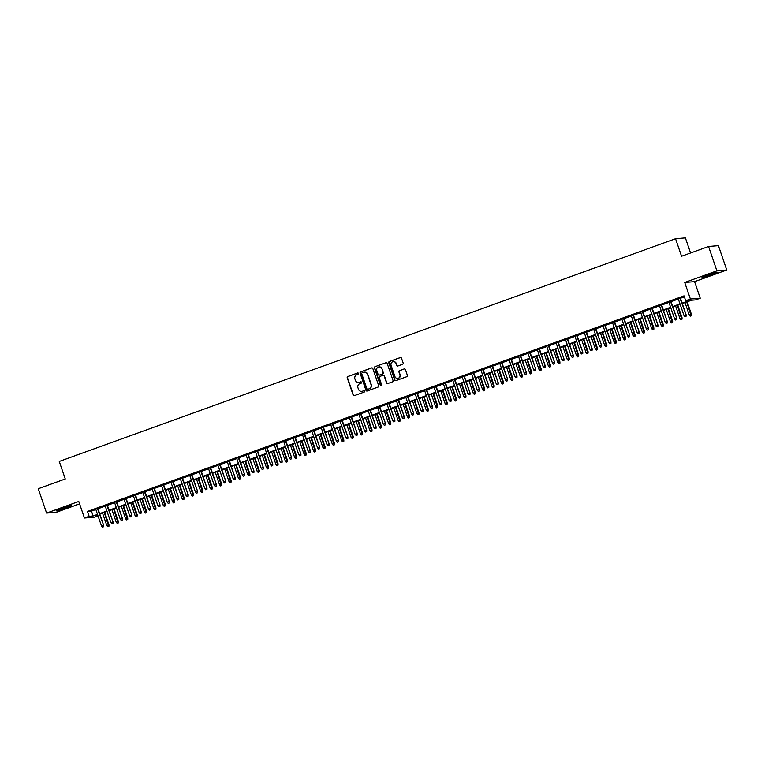 <?xml version="1.0" encoding="UTF-8"?>
<svg xmlns="http://www.w3.org/2000/svg" width="765" height="765" viewBox="0 0 765 765"><rect width="100%" height="100%" fill="white"/><g stroke="black" fill="none" stroke-linecap="round" stroke-linejoin="round"><path stroke-width="1.15" d="M358.498 373.406A0.708 0.689 -94.8 0 0 357.628 372.966L347.826 376.504A1.014 0.975 -94.8 0 0 347.233 377.795L353.124 395.008A1.014 0.975 -94.8 0 0 354.377 395.629L364.169 392.091A0.708 0.689 -94.8 0 0 363.882 390.714A0.708 0.689 -94.8 0 0 363.719 390.752L362.447 391.211A3.242 3.127 -94.8 0 1 358.45 389.213L357.953 387.779A3.242 3.127 -94.8 0 1 359.856 383.657L361.128 383.198A0.708 0.689 -94.8 0 0 360.841 381.821A0.708 0.689 -94.8 0 0 360.669 381.859L359.407 382.318A3.242 3.127 -94.8 0 1 355.4 380.32L354.912 378.885A3.242 3.127 -94.8 0 1 356.815 374.764L358.087 374.305A0.708 0.689 -94.8 0 0 358.498 373.406M357.934 372.928A0.708 0.689 -94.8 0 0 357.896 372.947L348.094 376.485A1.014 0.975 -94.8 0 0 347.501 377.776L353.392 394.989A1.014 0.975 -94.8 0 0 354.262 395.668M363.719 390.752L363.977 390.733A0.708 0.689 -94.8 0 0 363.977 390.733L362.447 391.211M360.975 381.821A0.708 0.689 -94.8 0 0 360.937 381.84L359.407 382.318M707.539 275.018A8.052 0.526 161.1 0 0 702.002 277.446A8.052 0.526 161.1 0 0 711.689 274.673A8.052 0.526 161.1 0 0 717.226 272.235A8.052 0.526 161.1 0 0 707.539 275.018M61.649 508.429A8.052 0.526 161.1 0 0 56.113 510.867A8.052 0.526 161.1 0 0 65.8 508.084A8.052 0.526 161.1 0 0 71.336 505.655A8.052 0.526 161.1 0 0 61.649 508.429M402.562 364.303A1.014 0.975 -94.8 0 0 403.155 363.012L401.501 358.183A1.014 0.975 -94.8 0 0 400.248 357.561L389.375 361.491A1.014 0.975 -94.8 0 0 388.773 362.782L394.673 379.995A1.014 0.975 -94.8 0 0 395.916 380.616L406.798 376.686A1.014 0.975 -94.8 0 0 407.391 375.395L405.402 369.562A1.014 0.975 -94.8 0 0 404.149 368.94L399.493 370.623A1.014 0.975 -94.8 0 0 398.9 371.914L399.885 374.802A2.706 2.62 -94.8 0 1 397.647 378.398A2.706 2.62 -94.8 0 1 394.95 376.59L391.078 365.259A2.706 2.62 -94.8 0 1 393.315 361.663A2.706 2.62 -94.8 0 1 396.012 363.471L396.653 365.364A1.014 0.975 -94.8 0 0 397.905 365.986L402.562 364.303M708.562 246.483L718.412 245.661L726.75 270.016L716.901 270.839L708.562 246.483L681.558 256.246L675.552 238.718L59.259 461.438L65.264 478.966L38.25 488.73L46.589 513.086L78.766 501.457L84.437 518.02L89.132 516.318L87.468 511.45L684.034 295.854L685.698 300.731L690.393 299.029L700.243 298.207L695.548 299.899L691.55 300.234L682.284 303.59M716.901 270.839L684.723 282.467L690.393 299.029M372.823 368.548A1.014 0.975 -94.8 0 0 371.57 367.927L360.688 371.857A1.014 0.975 -94.8 0 0 360.095 373.148L365.986 390.36A1.014 0.975 -94.8 0 0 367.238 390.982L378.12 387.052A1.014 0.975 -94.8 0 0 378.713 385.761L372.823 368.548M375.032 366.674L385.914 362.744A1.014 0.975 -94.8 0 1 387.167 363.365L393.057 380.578A1.014 0.975 -94.8 0 1 392.464 381.869L387.807 383.552A1.014 0.975 -94.8 0 1 386.555 382.93L384.164 375.95A1.014 0.975 -94.8 0 0 382.911 375.328L379.822 376.437A1.014 0.975 -94.8 0 0 379.23 377.728L381.716 384.996A0.708 0.689 -94.8 0 1 381.133 385.933A0.708 0.689 -94.8 0 1 380.425 385.464L374.439 367.965A1.014 0.975 -94.8 0 1 375.032 366.674L385.914 362.744M46.589 513.086L56.438 512.263L79.598 503.886M97.863 508.409L95.74 509.174M107.263 505.015L105.13 505.78M116.653 501.62L114.53 502.385M126.053 498.225L123.92 498.99M135.443 494.831L133.311 495.596M144.843 491.436L142.711 492.201M154.234 488.041L152.101 488.806M163.633 484.647L161.501 485.412M173.024 481.252L170.891 482.017M182.414 477.857L180.291 478.622M191.814 474.453L189.682 475.228M201.205 471.058L199.082 471.833M210.605 467.664L208.472 468.438M219.995 464.269L217.872 465.043M229.395 460.874L227.262 461.649M238.785 457.48L236.653 458.254M248.185 454.085L246.053 454.859M257.576 450.69L255.443 451.465M266.975 447.296L264.843 448.07M276.366 443.901L274.233 444.675M285.756 440.506L283.633 441.271M295.156 437.111L293.024 437.876M304.547 433.717L302.424 434.482M313.946 430.322L311.814 431.087M323.337 426.927L321.214 427.692M332.737 423.533L330.604 424.298M342.127 420.138L340.004 420.903M351.527 416.743L349.395 417.508M360.917 413.349L358.785 414.114M370.317 409.954L368.185 410.719M379.708 406.559L377.575 407.324M389.098 403.165L386.975 403.93M398.498 399.76L396.366 400.535M407.888 396.366L405.766 397.14M417.288 392.971L415.156 393.745M426.679 389.576L424.556 390.351M436.079 386.182L433.946 386.956M445.469 382.787L443.346 383.561M454.869 379.392L452.737 380.167M464.259 375.998L462.127 376.772M473.659 372.603L471.527 373.377M483.05 369.208L480.917 369.983M492.45 365.813L490.317 366.578M501.84 362.419L499.708 363.184M511.23 359.024L509.108 359.789M520.63 355.629L518.498 356.394M530.021 352.235L527.898 353M539.421 348.84L537.288 349.605M548.811 345.445L546.688 346.21M558.211 342.051L556.078 342.816M567.601 338.656L565.469 339.421M577.001 335.261L574.869 336.026M586.392 331.867L584.259 332.632M595.792 328.462L593.659 329.237M605.182 325.068L603.049 325.842M614.572 321.673L612.449 322.447M623.972 318.278L621.84 319.053M633.363 314.884L631.24 315.658M642.763 311.489L640.63 312.263M652.153 308.094L650.03 308.869M661.553 304.7L659.42 305.474M670.943 301.305L668.82 302.079M87.468 511.45L91.456 511.116L95.855 509.528M97.987 508.754L105.245 506.134M107.377 505.359L114.645 502.729M116.777 501.964L124.035 499.335M126.168 498.57L133.435 495.94M135.568 495.175L142.826 492.545M144.958 491.78L152.225 489.151M154.348 488.386L161.616 485.756M163.748 484.991L171.016 482.361M173.139 481.596L180.406 478.966M182.539 478.202L189.806 475.572M191.929 474.807L199.196 472.177M201.329 471.412L208.587 468.782M210.719 468.017L217.987 465.388M220.119 464.613L227.377 461.993M229.51 461.219L236.777 458.598M238.91 457.824L246.167 455.204M248.3 454.429L255.567 451.809M257.69 451.034L264.958 448.414M267.09 447.64L274.358 445.02M276.481 444.245L283.748 441.625M285.88 440.85L293.148 438.23M295.271 437.456L302.538 434.836M304.671 434.061L311.929 431.431M314.061 430.666L321.329 428.037M323.461 427.272L330.719 424.642M332.851 423.877L340.119 421.247M342.251 420.482L349.509 417.853M351.642 417.088L358.909 414.458M361.032 413.693L368.3 411.063M370.432 410.298L377.7 407.668M379.822 406.904L387.09 404.274M389.222 403.509L396.49 400.879M398.613 400.114L405.88 397.484M408.013 396.719L415.28 394.09M417.403 393.315L424.671 390.695M426.803 389.921L434.061 387.3M436.193 386.526L443.461 383.906M445.593 383.131L452.851 380.511M454.984 379.736L462.251 377.116M464.384 376.342L471.642 373.722M473.774 372.947L481.042 370.327M483.164 369.552L490.432 366.932M492.564 366.158L499.832 363.538M501.955 362.763L509.222 360.133M511.355 359.368L518.622 356.739M520.745 355.974L528.013 353.344M530.145 352.579L537.403 349.949M539.535 349.184L546.803 346.555M548.935 345.79L556.193 343.16M558.326 342.395L565.593 339.765M567.726 339L574.984 336.37M577.116 335.606L584.384 332.976M586.506 332.211L593.774 329.581M595.906 328.816L603.174 326.186M605.297 325.421L612.564 322.792M614.697 322.027L621.964 319.397M624.087 318.623L631.355 316.002M633.487 315.228L640.754 312.608M642.877 311.833L650.145 309.213M652.277 308.438L659.535 305.818M661.668 305.044L668.935 302.424M671.068 301.649L678.326 299.029M680.458 298.254L684.369 296.839M680.343 297.91L678.211 298.685M690.566 252.995L685.402 237.896L675.552 238.718M684.723 282.467L694.572 281.644L726.75 270.016M694.572 281.644L700.243 298.207M98.016 515.84L94.277 517.188L84.437 518.02M682.122 303.131L689.686 300.396L685.698 300.731M89.132 516.318L93.12 515.983L97.518 514.396M99.651 513.621L106.918 511.001M109.051 510.226L116.309 507.606M118.441 506.832L125.709 504.212M127.832 503.437L135.099 500.817M137.231 500.042L144.499 497.422M146.622 496.648L153.889 494.027M156.022 493.253L163.289 490.633M165.412 489.858L172.68 487.238M174.812 486.464L182.07 483.834M184.202 483.069L191.47 480.439M193.602 479.674L200.86 477.044M202.993 476.279L210.26 473.65M212.393 472.885L219.651 470.255M221.783 469.49L229.051 466.86M231.173 466.095L238.441 463.466M240.573 462.701L247.841 460.071M249.964 459.306L257.231 456.676M259.364 455.911L266.631 453.282M268.754 452.517L276.022 449.887M278.154 449.122L285.422 446.492M287.544 445.718L294.812 443.098M296.944 442.323L304.202 439.703M306.335 438.928L313.602 436.308M315.735 435.534L322.993 432.914M325.125 432.139L332.393 429.519M334.515 428.744L341.783 426.124M343.915 425.35L351.183 422.729M353.306 421.955L360.573 419.335M362.706 418.56L369.973 415.94M372.096 415.166L379.364 412.536M381.496 411.771L388.763 409.141M390.886 408.376L398.154 405.746M400.286 404.981L407.544 402.352M409.677 401.587L416.944 398.957M419.077 398.192L426.334 395.562M428.467 394.797L435.734 392.168M437.867 391.403L445.125 388.773M447.257 388.008L454.525 385.378M456.648 384.613L463.915 381.984M466.048 381.219L473.315 378.589M475.438 377.824L482.705 375.194M484.838 374.429L492.105 371.8M494.228 371.025L501.496 368.405M503.628 367.63L510.886 365.01M513.019 364.236L520.286 361.616M522.419 360.841L529.676 358.221M531.809 357.446L539.076 354.826M541.209 354.052L548.467 351.431M550.599 350.657L557.867 348.037M559.99 347.262L567.257 344.642M569.39 343.868L576.657 341.247M578.78 340.473L586.047 337.843M588.18 337.078L595.447 334.448M597.57 333.683L604.838 331.054M606.97 330.289L614.238 327.659M616.361 326.894L623.628 324.264M625.76 323.499L633.018 320.87M635.151 320.105L642.418 317.475M644.551 316.71L651.809 314.08M653.941 313.315L661.209 310.686M663.341 309.921L670.599 307.291M672.731 306.526L679.999 303.896M97.681 514.855L94.984 515.83L97.93 515.581M680.152 304.355L672.884 306.985M670.762 307.75L663.494 310.38M661.362 311.145L654.104 313.774M651.971 314.539L644.704 317.169M642.571 317.934L635.313 320.564M633.181 321.329L625.913 323.958M623.781 324.723L616.523 327.353M614.391 328.118L607.123 330.748M605 331.522L597.733 334.142M595.6 334.917L588.333 337.537M586.21 338.312L578.942 340.932M576.81 341.706L569.543 344.327M567.42 345.101L560.152 347.721M558.02 348.496L550.762 351.116M548.629 351.89L541.362 354.511M539.229 355.285L531.971 357.905M529.839 358.68L522.572 361.3M520.439 362.075L513.181 364.704M511.049 365.469L503.781 368.099M501.658 368.864L494.391 371.494M492.258 372.259L484.991 374.888M482.868 375.653L475.601 378.283M473.468 379.048L466.201 381.678M464.078 382.443L456.81 385.072M454.678 385.837L447.41 388.467M445.287 389.232L438.02 391.862M435.887 392.627L428.63 395.256M426.497 396.021L419.23 398.651M417.097 399.416L409.839 402.046M407.707 402.82L400.439 405.44M398.307 406.215L391.049 408.835M388.916 409.61L381.649 412.23M379.526 413.004L372.259 415.625M370.126 416.399L362.859 419.019M360.736 419.794L353.468 422.414M351.336 423.188L344.068 425.809M341.945 426.583L334.678 429.203M332.546 429.978L325.288 432.598M323.155 433.373L315.888 436.002M313.755 436.767L306.497 439.397M304.365 440.162L297.097 442.792M294.965 443.557L287.707 446.186M285.575 446.951L278.307 449.581M276.184 450.346L268.917 452.976M266.784 453.741L259.517 456.37M257.394 457.135L250.126 459.765M247.994 460.53L240.726 463.16M238.604 463.925L231.336 466.554M229.204 467.319L221.936 469.949M219.813 470.714L212.546 473.344M210.413 474.109L203.155 476.738M201.023 477.513L193.755 480.133M191.623 480.908L184.365 483.528M182.233 484.302L174.965 486.923M172.842 487.697L165.575 490.317M163.442 491.092L156.175 493.712M154.052 494.486L146.784 497.107M144.652 497.881L137.384 500.501M135.262 501.276L127.994 503.896M125.862 504.671L118.594 507.291M116.471 508.065L109.204 510.695M107.071 511.46L99.813 514.09M91.456 511.116L93.12 515.983M358.756 382.471A3.242 3.127 -94.8 0 0 359.665 382.299M361.797 391.364A3.242 3.127 -94.8 0 0 362.715 391.183M371.953 367.869A1.014 0.975 -94.8 0 0 371.838 367.908L360.956 371.838A1.014 0.975 -94.8 0 0 360.363 373.129L366.253 390.341A1.014 0.975 -94.8 0 0 367.133 391.011M362.161 372.832A0.708 0.689 -94.8 0 0 361.749 373.731L366.923 388.84A0.708 0.689 -94.8 0 0 368.061 389.251L369.132 388.792A3.242 3.127 -94.8 0 0 371.035 384.671L367.496 374.343A3.242 3.127 -94.8 0 0 363.499 372.345L362.161 372.832M364.417 372.173A3.242 3.127 -94.8 0 1 367.764 374.315L371.302 384.642A3.242 3.127 -94.8 0 1 369.399 388.773L368.061 389.251M383.294 375.271A1.014 0.975 -94.8 0 1 384.432 375.921L386.822 382.902A1.014 0.975 -94.8 0 0 387.692 383.581M375.299 366.655A1.014 0.975 -94.8 0 0 374.707 367.946L380.693 385.445A0.708 0.689 -94.8 0 0 381.266 385.914M381.687 368.701A2.706 2.62 -94.8 0 0 378.991 366.894A2.706 2.62 -94.8 0 0 376.753 370.49L378.12 374.477A1.014 0.975 -94.8 0 0 379.364 375.099L382.452 373.989A1.014 0.975 -94.8 0 0 383.055 372.698L381.955 368.682A2.706 2.62 -94.8 0 0 379.124 366.884M381.955 368.682L383.313 372.67A1.014 0.975 -94.8 0 1 382.72 373.961L379.631 375.08M393.449 361.663A2.706 2.62 -94.8 0 1 396.27 363.452L396.92 365.345A1.014 0.975 -94.8 0 0 397.79 366.014M397.781 378.379A2.706 2.62 -94.8 0 0 400.152 374.783L399.885 374.802M404.522 368.883A1.014 0.975 -94.8 0 0 404.417 368.921L399.76 370.604A1.014 0.975 -94.8 0 0 399.158 371.895L400.152 374.783M400.63 357.504A1.014 0.975 -94.8 0 0 400.516 357.542L389.634 361.472A1.014 0.975 -94.8 0 0 389.041 362.763L394.931 379.976A1.014 0.975 -94.8 0 0 395.811 380.654M107.731 526.664L108.936 526.301L107.731 526.664L106.813 525.545L108.984 524.895L104.681 512.321M108.668 526.32L104.241 512.483M106.813 525.545L102.548 513.095M108.984 524.895L108.936 526.301M103.342 526.769L102.405 527.104L103.61 526.75L103.179 525.373L101.487 525.985L95.682 509.012M97.375 508.4L103.658 525.335L97.805 508.247M103.61 526.75L103.658 525.335M101.487 525.985L102.405 527.104M67.406 506.516L59.746 509.136M58.905 509.471A7.994 0.526 161.1 0 0 65.522 507.31A7.994 0.526 161.1 0 0 68.276 506.267M704.794 276.05A7.994 0.526 161.1 0 0 714.166 272.847M713.296 273.105L705.636 275.725M117.122 523.27L118.326 522.906L117.122 523.27L116.204 522.151L118.374 521.491L114.081 508.926M118.059 522.925L113.641 509.088M116.204 522.151L111.948 509.7M118.374 521.491L118.326 522.906M126.521 519.875L127.726 519.511L126.521 519.875L125.603 518.756L127.774 518.096L123.471 505.531M127.459 519.531L123.031 505.694M125.603 518.756L121.339 506.306M127.774 518.096L127.726 519.511M135.912 516.48L137.117 516.117L135.912 516.48L134.994 515.352L137.165 514.702L132.861 502.136M136.849 516.136L132.431 502.299M134.994 515.352L130.739 502.911M137.165 514.702L137.117 516.117M145.312 513.086L146.517 512.722L145.312 513.086L144.394 511.957L146.564 511.307L142.261 498.742M146.249 512.741L141.821 498.904M144.394 511.957L140.129 499.516M146.564 511.307L146.517 512.722M112.742 523.375L111.805 523.709L113.01 523.356L112.579 521.979L110.887 522.591L105.073 505.617M106.765 505.005L113.057 521.94L107.205 504.852M113.01 523.356L113.057 521.94M110.887 522.591L111.805 523.709M122.132 519.98L121.195 520.315L122.4 519.961L121.97 518.584L120.277 519.196L114.473 502.223M116.156 501.61L122.448 518.546L116.596 501.457M122.4 519.961L122.448 518.546M120.277 519.196L121.195 520.315M131.532 516.585L130.595 516.92L131.8 516.557L131.37 515.189L129.677 515.801L123.863 498.828M125.556 498.216L131.848 515.151L125.995 498.063M131.8 516.557L131.848 515.151M129.677 515.801L130.595 516.92M140.923 513.191L139.985 513.525L141.19 513.162L140.76 511.795L139.067 512.407L133.263 495.433M134.946 494.821L141.238 511.756L135.386 494.668M141.19 513.162L141.238 511.756M139.067 512.407L139.985 513.525M154.702 509.691L155.907 509.327L154.702 509.691L153.784 508.562L155.955 507.912L151.652 495.347M155.639 509.347L151.212 495.51M153.784 508.562L149.529 496.122M155.955 507.912L155.907 509.327M150.322 509.796L149.376 510.131L150.59 509.767L150.16 508.4L148.467 509.012L142.653 492.038M144.346 491.426L150.638 508.362L144.786 491.273M150.59 509.767L150.638 508.362M148.467 509.012L149.376 510.131M164.102 506.296L165.307 505.933L164.102 506.296L163.184 505.168L165.355 504.518L161.052 491.952M165.039 505.952L160.612 492.115M163.184 505.168L158.919 492.727M165.355 504.518L165.307 505.933M159.713 506.401L158.776 506.736L159.981 506.373L159.55 505.005L157.858 505.617L152.044 488.644M153.736 488.032L160.028 504.967L154.176 487.869M159.981 506.373L160.028 504.967M157.858 505.617L158.776 506.736M173.492 502.901L174.697 502.538L173.492 502.901L172.574 501.773L174.745 501.123L170.442 488.558M174.43 502.557L170.002 488.72M172.574 501.773L168.319 489.332M174.745 501.123L174.697 502.538M169.113 503.007L168.166 503.341L169.371 502.978L168.941 501.61L167.258 502.223L161.444 485.249M163.136 484.637L169.428 501.572L163.576 484.475M169.371 502.978L169.428 501.572M167.258 502.223L168.166 503.341M182.883 499.507L184.097 499.143L182.883 499.507L181.974 498.378L184.145 497.728L179.842 485.163M183.83 499.163L179.402 485.326M181.974 498.378L177.71 485.938M184.145 497.728L184.097 499.143M178.503 499.612L177.566 499.947L178.771 499.583L178.341 498.216L176.648 498.828L170.834 481.854M172.527 481.242L178.819 498.178L172.966 481.08M178.771 499.583L178.819 498.178M176.648 498.828L177.566 499.947M192.283 496.112L193.488 495.749L192.283 496.112L191.365 494.984L193.535 494.333L189.232 481.768M193.22 495.768L188.792 481.931M191.365 494.984L187.1 482.543M193.535 494.333L193.488 495.749M187.903 496.217L186.956 496.552L188.161 496.189L187.731 494.821L186.048 495.433L180.234 478.46M181.927 477.848L188.209 494.783L182.366 477.685M188.161 496.189L188.209 494.783M186.048 495.433L186.956 496.552M201.673 492.708L202.878 492.354L201.673 492.708L200.765 491.589L202.935 490.939L198.632 478.374M202.62 492.373L198.192 478.536M200.765 491.589L196.5 479.139M202.935 490.939L202.878 492.354M197.293 492.813L196.356 493.157L197.561 492.794L197.131 491.426L195.438 492.038L189.624 475.065M191.317 474.453L197.609 491.388L191.757 474.29M197.561 492.794L197.609 491.388M195.438 492.038L196.356 493.157M211.073 489.313L212.278 488.959L211.073 489.313L210.155 488.194L212.326 487.544L208.023 474.979M212.01 488.978L207.583 475.142M210.155 488.194L205.89 475.744M212.326 487.544L212.278 488.959M206.684 489.418L205.747 489.763L206.952 489.399L206.521 488.032L204.829 488.644L199.024 471.67M200.717 471.058L206.999 487.994L201.147 470.896M206.952 489.399L206.999 487.994M204.829 488.644L205.747 489.763M220.463 485.918L221.668 485.565L220.463 485.918L219.555 484.8L221.716 484.149L217.423 471.584M221.41 485.584L216.983 471.737M219.555 484.8L215.29 472.349M221.716 484.149L221.668 485.565M216.084 486.024L215.147 486.368L216.352 486.005L215.921 484.637L214.229 485.249L208.415 468.276M210.107 467.664L216.399 484.589L210.547 467.501M216.352 486.005L216.399 484.589M214.229 485.249L215.147 486.368M229.863 482.524L231.068 482.16L229.863 482.524L228.945 481.405L231.116 480.755L226.813 468.19M230.801 482.189L226.373 468.343M228.945 481.405L224.681 468.955M231.116 480.755L231.068 482.16M225.474 482.629L224.537 482.973L225.742 482.61L225.312 481.242L223.619 481.854L217.815 464.881M219.507 464.269L225.79 481.195L219.938 464.106M225.742 482.61L225.79 481.195M223.619 481.854L224.537 482.973M239.254 479.129L240.459 478.766L239.254 479.129L238.336 478.01L240.506 477.36L236.203 464.795M240.191 478.794L235.773 464.948M238.336 478.01L234.08 465.56M240.506 477.36L240.459 478.766M234.874 479.234L233.937 479.579L235.142 479.215L234.712 477.848L233.019 478.45L227.205 461.486M228.898 460.874L235.19 477.8L229.337 460.712M235.142 479.215L235.19 477.8M233.019 478.45L233.937 479.579M248.654 475.734L249.859 475.371L248.654 475.734L247.736 474.616L249.906 473.965L245.603 461.4M249.591 475.4L245.163 461.553M247.736 474.616L243.471 462.165M249.906 473.965L249.859 475.371M244.264 475.84L243.327 476.184L244.532 475.82L244.102 474.453L242.409 475.055L236.605 458.092M238.288 457.48L244.58 474.405L238.728 457.317M244.532 475.82L244.58 474.405M242.409 475.055L243.327 476.184M258.044 472.34L259.249 471.976L258.044 472.34L257.126 471.221L259.297 470.571L254.994 458.005M258.981 472.005L254.563 458.159M257.126 471.221L252.871 458.771M259.297 470.571L259.249 471.976M253.664 472.445L252.718 472.789L253.932 472.426L253.502 471.049L251.809 471.661L245.995 454.687M247.688 454.085L253.98 471.011L248.128 453.922M253.932 472.426L253.98 471.011M251.809 471.661L252.718 472.789M267.444 468.945L268.649 468.582L267.444 468.945L266.526 467.826L268.697 467.176L264.394 454.611M268.381 468.61L263.954 454.764M266.526 467.826L262.261 455.376M268.697 467.176L268.649 468.582M263.055 469.05L262.118 469.394L263.323 469.031L262.892 467.654L261.2 468.266L255.386 451.293M257.078 450.69L263.37 467.616L257.518 450.528M263.323 469.031L263.37 467.616M261.2 468.266L262.118 469.394M276.834 465.55L278.039 465.187L276.834 465.55L275.916 464.432L278.087 463.781L273.784 451.216M277.772 465.216L273.344 451.369M275.916 464.432L271.661 451.981M278.087 463.781L278.039 465.187M272.455 465.656L271.508 466L272.713 465.636L272.283 464.259L270.6 464.871L264.786 447.898M266.478 447.286L272.77 464.221L266.918 447.133M272.713 465.636L272.77 464.221M270.6 464.871L271.508 466M286.225 462.156L287.439 461.792L286.225 462.156L285.316 461.037L287.487 460.387L283.184 447.821M287.171 461.821L282.744 447.974M285.316 461.037L281.051 448.586M287.487 460.387L287.439 461.792M281.845 462.261L280.908 462.605L282.113 462.242L281.683 460.865L279.99 461.477L274.176 444.503M275.869 443.891L282.161 460.826L276.308 443.738M282.113 462.242L282.161 460.826M279.99 461.477L280.908 462.605M295.625 458.761L296.83 458.398L295.625 458.761L294.707 457.642L296.877 456.992L292.574 444.427M296.562 458.417L292.134 444.58M294.707 457.642L290.442 445.192M296.877 456.992L296.83 458.398M291.245 458.866L290.298 459.21L291.503 458.847L291.073 457.47L289.39 458.082L283.576 441.109M285.269 440.497L291.551 457.432L285.708 440.344M291.503 458.847L291.551 457.432M289.39 458.082L290.298 459.21M305.015 455.366L306.22 455.003L305.015 455.366L304.107 454.247L306.277 453.597L301.974 441.023M305.962 455.022L301.534 441.185M304.107 454.247L299.842 441.797M306.277 453.597L306.22 455.003M300.635 455.471L299.698 455.806L300.903 455.452L300.473 454.075L298.78 454.687L292.966 437.714M294.659 437.102L300.951 454.037L295.099 436.949M300.903 455.452L300.951 454.037M298.78 454.687L299.698 455.806M314.415 451.972L315.62 451.608L314.415 451.972L313.497 450.853L315.668 450.203L311.365 437.628M315.352 451.627L310.925 437.79M313.497 450.853L309.232 438.402M315.668 450.203L315.62 451.608M310.026 452.077L309.089 452.411L310.294 452.058L309.863 450.681L308.171 451.293L302.366 434.319M304.059 433.707L310.341 450.642L304.489 433.554M310.294 452.058L310.341 450.642M308.171 451.293L309.089 452.411M323.805 448.577L325.01 448.214L323.805 448.577L322.897 447.458L325.058 446.798L320.764 434.233M324.752 448.233L320.325 434.396M322.897 447.458L318.632 435.008M325.058 446.798L325.01 448.214M319.426 448.682L318.489 449.017L319.694 448.663L319.263 447.286L317.571 447.898L311.757 430.925M313.449 430.312L319.741 447.248L313.889 430.159M319.694 448.663L319.741 447.248M317.571 447.898L318.489 449.017M333.205 445.182L334.41 444.819L333.205 445.182L332.287 444.063L334.458 443.404L330.155 430.838M334.142 444.838L329.715 431.001M332.287 444.063L328.022 431.613M334.458 443.404L334.41 444.819M328.816 445.287L327.879 445.622L329.084 445.259L328.654 443.891L326.961 444.503L321.157 427.53M322.849 426.918L329.132 443.853L323.279 426.765M329.084 445.259L329.132 443.853M326.961 444.503L327.879 445.622M342.596 441.788L343.801 441.424L342.596 441.788L341.678 440.659L343.848 440.009L339.545 427.444M343.533 441.443L339.115 427.606M341.678 440.659L337.422 428.218M343.848 440.009L343.801 441.424M351.996 438.393L353.201 438.029L351.996 438.393L351.078 437.264L353.248 436.614L348.945 424.049M352.933 438.049L348.505 424.212M351.078 437.264L346.813 424.824M353.248 436.614L353.201 438.029M361.386 434.998L362.591 434.635L361.386 434.998L360.468 433.87L362.639 433.22L358.336 420.654M362.323 434.654L357.905 420.817M360.468 433.87L356.213 421.429M362.639 433.22L362.591 434.635M338.216 441.893L337.279 442.227L338.484 441.864L338.053 440.497L336.361 441.109L330.547 424.135M332.24 423.523L338.532 440.458L332.679 423.37M338.484 441.864L338.532 440.458M336.361 441.109L337.279 442.227M347.606 438.498L346.669 438.833L347.874 438.469L347.444 437.102L345.751 437.714L339.947 420.74M341.63 420.128L347.922 437.064L342.07 419.975M347.874 438.469L347.922 437.064M345.751 437.714L346.669 438.833M357.006 435.103L356.069 435.438L357.274 435.075L356.844 433.707L355.151 434.319L349.337 417.346M351.03 416.734L357.322 433.669L351.47 416.571M357.274 435.075L357.322 433.669M355.151 434.319L356.069 435.438M370.786 431.603L371.991 431.24L370.786 431.603L369.868 430.475L372.039 429.825L367.736 417.26M371.723 431.259L367.296 417.422M369.868 430.475L365.603 418.034M372.039 429.825L371.991 431.24M366.397 431.709L365.46 432.043L366.665 431.68L366.234 430.312L364.542 430.925L358.737 413.951M360.42 413.339L366.712 430.274L360.86 413.176M366.665 431.68L366.712 430.274M364.542 430.925L365.46 432.043M380.176 428.209L381.381 427.845L380.176 428.209L379.258 427.08L381.429 426.43L377.126 413.865M381.113 427.865L376.686 414.028M379.258 427.08L375.003 414.64M381.429 426.43L381.381 427.845M375.797 428.314L374.85 428.649L376.064 428.285L375.634 426.918L373.942 427.53L368.128 410.556M369.82 409.944L376.112 426.88L370.26 409.782M376.064 428.285L376.112 426.88M373.942 427.53L374.85 428.649M389.576 424.814L390.781 424.451L389.576 424.814L388.658 423.686L390.829 423.035L386.526 410.47M390.513 424.47L386.086 410.633M388.658 423.686L384.393 411.245M390.829 423.035L390.781 424.451M385.187 424.919L384.25 425.254L385.455 424.891L385.024 423.523L383.332 424.135L377.518 407.162M379.211 406.55L385.503 423.485L379.65 406.387M385.455 424.891L385.503 423.485M383.332 424.135L384.25 425.254M398.967 421.41L400.172 421.056L398.967 421.41L398.049 420.291L400.219 419.641L395.916 407.076M399.904 421.075L395.476 407.238M398.049 420.291L393.793 407.841M400.219 419.641L400.172 421.056M394.587 421.515L393.64 421.859L394.845 421.496L394.415 420.128L392.732 420.74L386.918 403.767M388.61 403.155L394.903 420.09L389.05 402.992M394.845 421.496L394.903 420.09M392.732 420.74L393.64 421.859M408.357 418.015L409.571 417.661L408.357 418.015L407.449 416.896L409.619 416.246L405.316 403.681M409.304 417.68L404.876 403.844M407.449 416.896L403.184 404.446M409.619 416.246L409.571 417.661M403.977 418.12L403.04 418.465L404.245 418.101L403.815 416.734L402.122 417.346L396.308 400.372M398.001 399.76L404.293 416.696L398.441 399.598M404.245 418.101L404.293 416.696M402.122 417.346L403.04 418.465M417.757 414.62L418.962 414.267L417.757 414.62L416.839 413.502L419.01 412.851L414.707 400.286M418.694 414.286L414.267 400.439M416.839 413.502L412.574 401.051M419.01 412.851L418.962 414.267M413.377 414.726L412.431 415.07L413.636 414.707L413.205 413.339L411.522 413.951L405.708 396.978M407.401 396.366L413.683 413.301L407.841 396.203M413.636 414.707L413.683 413.301M411.522 413.951L412.431 415.07M427.147 411.226L428.352 410.872L427.147 411.226L426.239 410.107L428.41 409.457L424.106 396.892M428.094 410.891L423.667 397.045M426.239 410.107L421.974 397.657M428.41 409.457L428.352 410.872M422.768 411.331L421.831 411.675L423.035 411.312L422.605 409.944L420.913 410.556L415.099 393.583M416.791 392.971L423.083 409.897L417.231 392.808M423.035 411.312L423.083 409.897M420.913 410.556L421.831 411.675M436.547 407.831L437.752 407.468L436.547 407.831L435.629 406.712L437.8 406.062L433.497 393.497M437.484 407.496L433.057 393.65M435.629 406.712L431.364 394.262M437.8 406.062L437.752 407.468M432.158 407.936L431.221 408.281L432.426 407.917L431.995 406.55L430.303 407.162L424.499 390.188M426.191 389.576L432.474 406.502L426.621 389.414M432.426 407.917L432.474 406.502M430.303 407.162L431.221 408.281M445.938 404.436L447.143 404.073L445.938 404.436L445.02 403.318L447.19 402.667L442.897 390.102M446.884 404.102L442.457 390.255M445.02 403.318L440.764 390.867M447.19 402.667L447.143 404.073M441.558 404.542L440.621 404.886L441.826 404.522L441.395 403.155L439.703 403.757L433.889 386.794M435.581 386.182L441.874 403.107L436.021 386.019M441.826 404.522L441.874 403.107M439.703 403.757L440.621 404.886M455.338 401.042L456.542 400.678L455.338 401.042L454.42 399.923L456.59 399.273L452.287 386.707M456.275 400.707L451.847 386.861M454.42 399.923L450.155 387.473M456.59 399.273L456.542 400.678M450.948 401.147L450.011 401.491L451.216 401.128L450.786 399.76L449.093 400.363L443.289 383.399M444.972 382.787L451.264 399.713L445.412 382.624M451.216 401.128L451.264 399.713M449.093 400.363L450.011 401.491M464.728 397.647L465.933 397.284L464.728 397.647L463.81 396.528L465.981 395.878L461.678 383.313M465.665 397.312L461.247 383.466M463.81 396.528L459.555 384.078M465.981 395.878L465.933 397.284M460.348 397.752L459.411 398.096L460.616 397.733L460.186 396.356L458.493 396.968L452.679 379.995M454.372 379.392L460.664 396.318L454.812 379.23M460.616 397.733L460.664 396.318M458.493 396.968L459.411 398.096M474.128 394.252L475.333 393.889L474.128 394.252L473.21 393.134L475.381 392.483L471.077 379.918M475.065 393.918L470.638 380.071M473.21 393.134L468.945 380.683M475.381 392.483L475.333 393.889M469.739 394.358L468.802 394.702L470.006 394.338L469.576 392.961L467.884 393.573L462.079 376.6M463.762 375.998L470.054 392.923L464.202 375.835M470.006 394.338L470.054 392.923M467.884 393.573L468.802 394.702M483.518 390.858L484.723 390.494L483.518 390.858L482.6 389.739L484.771 389.089L480.468 376.523M484.455 390.523L480.028 376.676M482.6 389.739L478.345 377.288M484.771 389.089L484.723 390.494M479.139 390.963L478.192 391.307L479.406 390.944L478.976 389.567L477.284 390.179L471.47 373.205M473.162 372.593L479.454 389.528L473.602 372.44M479.406 390.944L479.454 389.528M477.284 390.179L478.192 391.307M492.918 387.463L494.123 387.1L492.918 387.463L492 386.344L494.171 385.694L489.868 373.129M493.855 387.128L489.428 373.282M492 386.344L487.735 373.894M494.171 385.694L494.123 387.1M488.529 387.568L487.592 387.912L488.797 387.549L488.366 386.172L486.674 386.784L480.86 369.811M482.552 369.199L488.845 386.134L482.992 369.046M488.797 387.549L488.845 386.134M486.674 386.784L487.592 387.912M502.309 384.068L503.513 383.705L502.309 384.068L501.391 382.949L503.561 382.299L499.258 369.724M503.246 383.724L498.818 369.887M501.391 382.949L497.135 370.499M503.561 382.299L503.513 383.705M497.929 384.173L496.982 384.508L498.187 384.154L497.757 382.777L496.074 383.389L490.26 366.416M491.952 365.804L498.245 382.739L492.392 365.651M498.187 384.154L498.245 382.739M496.074 383.389L496.982 384.508M511.699 380.674L512.913 380.31L511.699 380.674L510.791 379.555L512.961 378.905L508.658 366.33M512.646 380.329L508.218 366.492M510.791 379.555L506.526 367.104M512.961 378.905L512.913 380.31M507.319 380.779L506.382 381.113L507.587 380.76L507.157 379.383L505.464 379.995L499.65 363.021M501.343 362.409L507.635 379.344L501.783 362.256M507.587 380.76L507.635 379.344M505.464 379.995L506.382 381.113M521.099 377.279L522.304 376.916L521.099 377.279L520.181 376.16L522.352 375.5L518.048 362.935M522.036 376.935L517.609 363.098M520.181 376.16L515.916 363.71M522.352 375.5L522.304 376.916M516.719 377.384L515.773 377.719L516.977 377.365L516.547 375.988L514.864 376.6L509.05 359.627M510.743 359.014L517.025 375.95L511.183 358.861M516.977 377.365L517.025 375.95M514.864 376.6L515.773 377.719M530.489 373.884L531.694 373.521L530.489 373.884L529.581 372.765L531.752 372.106L527.448 359.54M531.436 373.54L527.009 359.703M529.581 372.765L525.316 360.315M531.752 372.106L531.694 373.521M526.11 373.989L525.173 374.324L526.377 373.97L525.947 372.593L524.255 373.205L518.441 356.232M520.133 355.62L526.425 372.555L520.573 355.467M526.377 373.97L526.425 372.555M524.255 373.205L525.173 374.324M539.889 370.49L541.094 370.126L539.889 370.49L538.971 369.361L541.142 368.711L536.839 356.146M540.826 370.145L536.399 356.308M538.971 369.361L534.706 356.92M541.142 368.711L541.094 370.126M535.5 370.595L534.563 370.929L535.768 370.566L535.337 369.199L533.645 369.811L527.84 352.837M529.533 352.225L535.816 369.16L529.963 352.072M535.768 370.566L535.816 369.16M533.645 369.811L534.563 370.929M549.28 367.095L550.484 366.731L549.28 367.095L548.371 365.966L550.532 365.316L546.239 352.751M550.226 366.751L545.799 352.914M548.371 365.966L544.106 353.526M550.532 365.316L550.484 366.731M544.9 367.2L543.963 367.535L545.168 367.171L544.737 365.804L543.045 366.416L537.231 349.442M538.923 348.83L545.216 365.766L539.363 348.677M545.168 367.171L545.216 365.766M543.045 366.416L543.963 367.535M558.68 363.7L559.884 363.337L558.68 363.7L557.761 362.572L559.932 361.922L555.629 349.356M559.617 363.356L555.189 349.519M557.761 362.572L553.497 350.131M559.932 361.922L559.884 363.337M554.29 363.805L553.353 364.14L554.558 363.777L554.128 362.409L552.435 363.021L546.631 346.048M548.323 345.436L554.606 362.371L548.754 345.283M554.558 363.777L554.606 362.371M552.435 363.021L553.353 364.14M568.07 360.305L569.275 359.942L568.07 360.305L567.152 359.177L569.323 358.527L565.019 345.962M569.007 359.961L564.589 346.124M567.152 359.177L562.897 346.736M569.323 358.527L569.275 359.942M563.69 360.411L562.753 360.745L563.958 360.382L563.528 359.014L561.835 359.627L556.021 342.653M557.714 342.041L564.006 358.976L558.154 341.878M563.958 360.382L564.006 358.976M561.835 359.627L562.753 360.745M577.47 356.911L578.675 356.547L577.47 356.911L576.552 355.782L578.723 355.132L574.419 342.567M578.407 356.567L573.98 342.73M576.552 355.782L572.287 343.342M578.723 355.132L578.675 356.547M573.081 357.016L572.144 357.351L573.348 356.987L572.918 355.62L571.226 356.232L565.421 339.258M567.104 338.646L573.396 355.582L567.544 338.484M573.348 356.987L573.396 355.582M571.226 356.232L572.144 357.351M586.86 353.516L588.065 353.153L586.86 353.516L585.942 352.388L588.113 351.737L583.81 339.172M587.797 353.172L583.379 339.335M585.942 352.388L581.687 339.947M588.113 351.737L588.065 353.153M582.481 353.621L581.543 353.956L582.748 353.593L582.318 352.225L580.625 352.837L574.811 335.864M576.504 335.252L582.796 352.187L576.944 335.089M582.748 353.593L582.796 352.187M580.625 352.837L581.543 353.956M596.26 350.121L597.465 349.758L596.26 350.121L595.342 348.993L597.513 348.343L593.21 335.778M597.197 349.777L592.77 335.94M595.342 348.993L591.077 336.552M597.513 348.343L597.465 349.758M591.871 350.227L590.934 350.561L592.139 350.198L591.708 348.83L590.016 349.442L584.211 332.469M585.894 331.857L592.187 348.792L586.334 331.694M592.139 350.198L592.187 348.792M590.016 349.442L590.934 350.561M605.651 346.717L606.855 346.363L605.651 346.717L604.732 345.598L606.903 344.948L602.6 332.383M606.588 346.382L602.16 332.546M604.732 345.598L600.477 333.148M606.903 344.948L606.855 346.363M601.271 346.822L600.324 347.167L601.539 346.803L601.099 345.436L599.416 346.048L593.602 329.074M595.294 328.462L601.586 345.397L595.734 328.3M601.539 346.803L601.586 345.397M599.416 346.048L600.324 347.167M615.041 343.322L616.255 342.969L615.041 343.322L614.132 342.204L616.303 341.553L612 328.988M615.988 342.988L611.56 329.151M614.132 342.204L609.868 329.753M616.303 341.553L616.255 342.969M610.661 343.428L609.724 343.772L610.929 343.409L610.499 342.041L608.806 342.653L602.992 325.68M604.685 325.068L610.977 342.003L605.125 324.905M610.929 343.409L610.977 342.003M608.806 342.653L609.724 343.772M624.441 339.928L625.646 339.574L624.441 339.928L623.523 338.809L625.694 338.159L621.39 325.594M625.378 339.593L620.951 325.747M623.523 338.809L619.268 326.359M625.694 338.159L625.646 339.574M620.061 340.033L619.115 340.377L620.319 340.014L619.889 338.646L618.206 339.258L612.392 322.285M614.085 321.673L620.377 338.599L614.524 321.51M620.319 340.014L620.377 338.599M618.206 339.258L619.115 340.377M633.831 336.533L635.036 336.17L633.831 336.533L632.923 335.414L635.093 334.764L630.79 322.199M634.778 336.198L630.35 322.352M632.923 335.414L628.658 322.964M635.093 334.764L635.036 336.17M629.452 336.638L628.514 336.983L629.719 336.619L629.289 335.252L627.596 335.864L621.782 318.89M623.475 318.278L629.767 335.204L623.915 318.116M629.719 336.619L629.767 335.204M627.596 335.864L628.514 336.983M643.231 333.138L644.436 332.775L643.231 333.138L642.313 332.02L644.484 331.369L640.181 318.804M644.168 332.804L639.741 318.957M642.313 332.02L638.048 319.569M644.484 331.369L644.436 332.775M638.842 333.244L637.905 333.588L639.11 333.224L638.679 331.857L636.987 332.459L631.182 315.496M632.875 314.884L639.158 331.809L633.305 314.721M639.11 333.224L639.158 331.809M636.987 332.459L637.905 333.588M652.622 329.744L653.826 329.38L652.622 329.744L651.713 328.625L653.874 327.975L649.581 315.409M653.568 329.409L649.141 315.562M651.713 328.625L647.448 316.175M653.874 327.975L653.826 329.38M648.242 329.849L647.305 330.193L648.51 329.83L648.079 328.462L646.387 329.065L640.573 312.101M642.265 311.489L648.557 328.415L642.705 311.326M648.51 329.83L648.557 328.415M646.387 329.065L647.305 330.193M662.021 326.349L663.226 325.986L662.021 326.349L661.103 325.23L663.274 324.58L658.971 312.015M662.959 326.014L658.531 312.168M661.103 325.23L656.839 312.78M663.274 324.58L663.226 325.986M657.632 326.454L656.695 326.798L657.9 326.435L657.47 325.058L655.777 325.67L649.973 308.697M651.665 308.094L657.948 325.02L652.096 307.932M657.9 326.435L657.948 325.02M655.777 325.67L656.695 326.798M671.412 322.954L672.617 322.591L671.412 322.954L670.494 321.836L672.665 321.185L668.361 308.62M672.349 322.62L667.931 308.773M670.494 321.836L666.239 309.385M672.665 321.185L672.617 322.591M667.032 323.06L666.095 323.404L667.3 323.04L666.87 321.663L665.177 322.275L659.363 305.302M661.056 304.7L667.348 321.625L661.495 304.537M667.3 323.04L667.348 321.625M665.177 322.275L666.095 323.404M680.812 319.56L682.017 319.196L680.812 319.56L679.894 318.441L682.064 317.791L677.761 305.225M681.749 319.225L677.321 305.378M679.894 318.441L675.629 305.99M682.064 317.791L682.017 319.196M676.423 319.665L675.485 320.009L676.69 319.646L676.26 318.269L674.567 318.881L668.763 301.907M670.446 301.295L676.738 318.23L670.886 301.142M676.69 319.646L676.738 318.23M674.567 318.881L675.485 320.009M690.202 316.165L691.407 315.802L690.202 316.165L689.284 315.046L691.455 314.396L687.152 301.831M691.139 315.83L686.721 301.984M689.284 315.046L685.029 302.596M691.455 314.396L691.407 315.802M685.823 316.27L684.885 316.614L686.09 316.251L685.66 314.874L683.967 315.486L678.153 298.513M679.846 297.901L686.138 314.836L680.286 297.748M686.09 316.251L686.138 314.836M683.967 315.486L684.885 316.614"/></g></svg>
